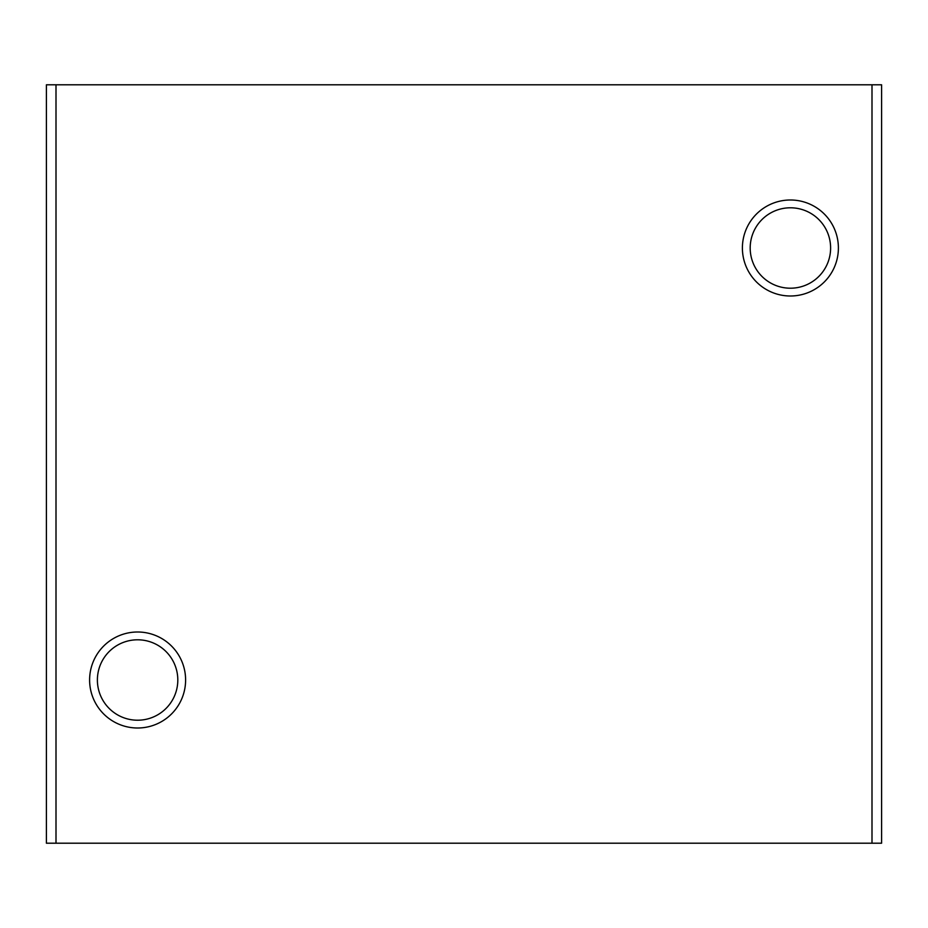 <?xml version="1.0" encoding="UTF-8"?>
<svg xmlns="http://www.w3.org/2000/svg" width="928" height="928" viewBox="0 0 928 928"><rect width="100%" height="100%" fill="white"/><g stroke="black" fill="none" stroke-linecap="round" stroke-linejoin="round"><path stroke-width="1.39" d="M56.005 843.204L881.6 843.204L881.6 84.796L46.4 84.796L46.4 843.204L56.005 843.204L56.005 84.796M137.599 639.798A40.206 40.206 0 0 1 172.422 700.106A40.206 40.206 0 0 1 102.776 700.106A40.206 40.206 0 0 1 137.599 639.798M137.599 632.003A48.001 48.001 0 0 1 179.174 704.004A48.001 48.001 0 0 1 96.036 704.004A48.001 48.001 0 0 1 137.599 632.003M871.995 843.204L871.995 84.796M790.401 199.996A48.001 48.001 0 0 1 831.964 271.997A48.001 48.001 0 0 1 748.826 271.997A48.001 48.001 0 0 1 790.401 199.996M790.401 207.791A40.206 40.206 0 0 1 825.224 268.099A40.206 40.206 0 0 1 755.578 268.099A40.206 40.206 0 0 1 790.401 207.791"/></g></svg>
